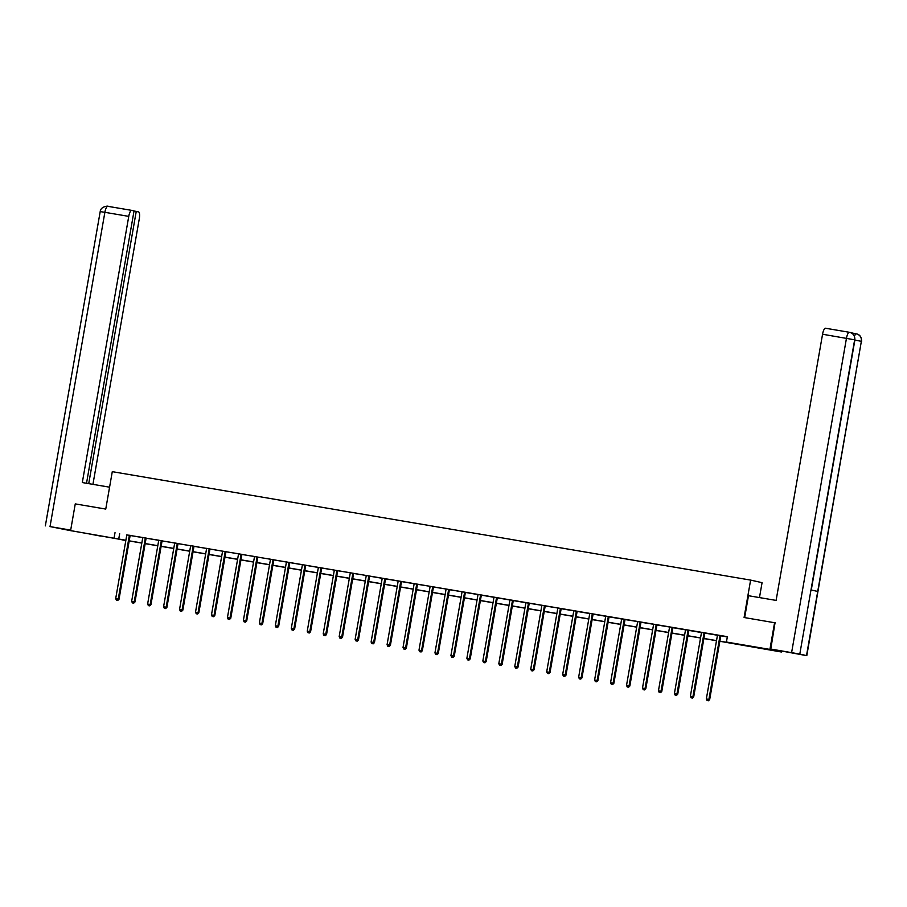<?xml version="1.0" encoding="UTF-8"?>
<svg xmlns="http://www.w3.org/2000/svg" width="907" height="907" viewBox="0 0 907 907"><rect width="100%" height="100%" fill="white"/><g stroke="black" fill="none" stroke-linecap="round" stroke-linejoin="round"><path stroke-width="1.36" d="M89.77 534.053L100.518 536.06L89.77 534.053M757.368 647.462L768.116 649.469L757.368 647.462M759.465 597.588L762.073 582.668L750.611 580.095L112.287 471.663L105.756 509.076L75.258 503.895L70.599 530.618L125.869 540.266M781.471 651.43L781.369 651.997L719.841 641.283M125.585 540.334L70.599 530.618M719.863 641.17L731.065 643.074L726.428 642.031L727.357 636.68L126.719 534.903M130.245 535.504L142.66 537.477M146.208 538.214L158.623 540.187M162.172 540.923L174.586 542.908M178.135 543.644L190.572 545.753M194.098 546.354L206.535 548.463M210.061 549.064L222.498 551.173M226.024 551.773L238.439 553.746M241.988 554.483L254.402 556.467M257.951 557.193L270.365 559.177M273.914 559.914L286.351 562.023M289.877 562.623L302.314 564.732M305.84 565.333L318.278 567.442M321.804 568.043L337.823 570.673M337.767 570.752L350.181 572.736M353.73 573.473L366.145 575.446M369.693 576.183L382.142 578.292M385.656 578.893L398.105 581.002M401.631 581.602L414.068 583.723M417.594 584.312L429.997 586.296M433.557 587.033L445.961 589.006M449.521 589.743L461.924 591.715M465.484 592.452L477.921 594.561M481.447 595.162L493.884 597.282M497.41 597.872L509.847 599.992M513.373 600.593L525.811 602.702M529.337 603.302L541.74 605.275M545.3 606.012L557.703 607.985M561.263 608.722L573.7 610.83M577.226 611.431L589.663 613.551M593.189 614.141L605.627 616.261M609.153 616.862L621.59 618.971M625.116 619.572L637.519 621.544M641.079 622.281L653.482 624.254M657.042 624.991L669.457 626.975M673.005 627.701L685.443 629.821M688.969 630.422L701.406 632.53M704.932 633.131L717.369 635.24M720.895 635.841L727.312 636.929M720.94 635.762L717.369 635.274A1.088 1.043 -77.3 0 1 717.38 635.682L706.338 698.968L709.671 699.58L720.714 636.295A1.088 1.043 -77.3 0 1 720.85 635.909L720.963 635.716M704.977 633.052L701.383 632.44M688.243 630.161L685.42 629.73M673.051 627.621L669.457 627.009M657.087 624.912L653.494 624.299M641.124 622.202L637.53 621.59M625.161 619.492L621.59 619.005A1.088 1.043 -77.3 0 1 621.601 619.413L610.558 682.699L613.88 683.3L624.934 620.025A1.088 1.043 -77.3 0 1 625.07 619.64L625.184 619.447M608.427 616.601L605.604 616.17M592.464 613.892L589.641 613.449M577.271 611.352L573.678 610.74M561.308 608.642L557.714 608.03M545.345 605.933L541.751 605.32M529.382 603.223L525.811 602.736A1.088 1.043 -77.3 0 1 525.822 603.144L514.768 666.43L518.101 667.03L529.155 603.756A1.088 1.043 -77.3 0 1 529.291 603.359L529.405 603.178M512.648 600.332L509.825 599.901M497.455 597.792L493.862 597.18M481.492 595.083L477.898 594.47M465.529 592.373L461.935 591.761M449.566 589.663L445.972 589.051M433.603 586.942L430.009 586.341M417.639 584.233L414.068 583.745A1.088 1.043 -77.3 0 1 414.08 584.165L403.025 647.439L406.359 648.052L417.401 584.766A1.088 1.043 -77.3 0 1 417.549 584.38L417.662 584.199M400.905 581.353L398.082 580.911M385.713 578.813L382.119 578.201M369.75 576.104L366.156 575.492M353.787 573.383L350.193 572.782M322.745 568.077L318.289 567.476A1.088 1.043 -77.3 0 1 318.289 567.884L307.246 631.17L310.579 631.782L321.622 568.496A1.088 1.043 -77.3 0 1 321.77 568.111L322.745 568.077M305.897 565.254L302.303 564.642M289.934 562.544L286.34 561.932M273.971 559.834L270.377 559.222M258.007 557.113L254.414 556.501M242.044 554.404L238.45 553.792M226.081 551.694L222.51 551.207A1.088 1.043 -77.3 0 1 222.51 551.615L211.467 614.901L214.8 615.513L225.843 552.227A1.088 1.043 -77.3 0 1 225.99 551.841L226.104 551.66M209.336 548.803L206.524 548.372M194.155 546.275L190.561 545.663M178.191 543.554L174.597 542.953M162.228 540.844L158.634 540.232M146.265 538.134L142.671 537.522M130.291 535.425L126.731 534.937A1.088 1.043 -77.3 0 1 126.731 535.345L115.688 598.631L119.021 599.244L130.064 535.958A1.088 1.043 -77.3 0 1 130.211 535.572L130.325 535.379M750.611 580.095L744.08 617.508L775.349 622.86M774.578 622.69L769.918 649.412L781.369 651.997M115.019 532.658L114.089 538.01M726.428 642.031L769.918 649.412M129.213 540.833L141.832 542.976M145.177 543.542L157.807 545.685M161.14 546.252L173.77 548.395M177.103 548.962L189.733 551.116M193.066 551.683L205.696 553.826M209.029 554.392L221.659 556.535M224.993 557.102L237.623 559.245M240.956 559.812L253.586 561.955M256.919 562.521L269.549 564.676M272.882 565.242L285.512 567.385M288.845 567.952L301.475 570.095M304.809 570.662L317.439 572.805M320.772 573.371L333.402 575.514M336.735 576.081L349.365 578.224M352.698 578.802L365.328 580.945M368.661 581.512L381.291 583.654M384.625 584.221L397.255 586.364M400.588 586.931L413.218 589.074M416.551 589.641L429.181 591.783M432.514 592.35L445.144 594.504M448.477 595.071L461.107 597.214M464.441 597.781L477.071 599.924M480.404 600.491L493.034 602.633M496.367 603.2L508.997 605.343M512.33 605.91L524.96 608.064M528.293 608.631L540.923 610.774M544.257 611.341L556.887 613.483M560.231 614.05L572.85 616.193M576.194 616.76L588.813 618.903M592.158 619.47L604.776 621.624M608.121 622.191L620.739 624.333M624.084 624.9L636.703 627.043M640.047 627.61L652.666 629.753M656.01 630.32L668.629 632.462M671.974 633.029L684.592 635.172M687.937 635.75L700.555 637.893M703.9 638.46L716.519 640.603M125.858 540.379L120.892 539.54L125.54 540.583M716.496 640.716L703.877 638.573M700.533 638.006L687.914 635.864M684.57 635.297L671.951 633.154M668.606 632.587L655.988 630.433M652.643 629.866L640.025 627.723M636.68 627.156L624.061 625.014M620.717 624.447L608.098 622.304M604.754 621.737L592.135 619.594M588.79 619.028L576.172 616.873M572.827 616.307L560.209 614.164M556.864 613.597L544.245 611.454M540.901 610.887L528.282 608.744M524.938 608.178L512.319 606.035M508.974 605.468L496.356 603.314M493.011 602.747L480.393 600.604M477.048 600.037L464.429 597.894M461.085 597.328L448.466 595.185M445.122 594.618L432.503 592.475M429.158 591.908L416.54 589.765M413.195 589.187L400.577 587.044M397.232 586.478L384.613 584.335M381.269 583.768L368.65 581.625M365.306 581.058L352.676 578.915M349.342 578.349L336.712 576.206M333.379 575.639L320.749 573.485M317.416 572.918L304.786 570.775M301.453 570.208L288.823 568.065M285.49 567.499L272.86 565.356M269.526 564.789L256.896 562.646M253.563 562.079L240.933 559.925M237.6 559.358L224.97 557.215M221.637 556.649L209.007 554.506M205.674 553.939L193.044 551.796M189.71 551.229L177.08 549.086M173.747 548.52L161.117 546.365M157.784 545.799L145.154 543.656M141.821 543.089L129.191 540.946M119.656 533.701L118.726 539.053M720.169 635.58L720.079 635.728A1.088 1.043 -77.3 0 0 719.931 636.124L708.889 699.399L708.118 700.714L707.086 700.544L708.118 700.714M708.424 700.782L709.671 699.58M706.338 698.968L707.086 700.544M744.658 617.61L748.479 595.718L776.109 600.411L822.558 334.241A6.508 1.905 -80.4 0 1 825.506 328.232A6.508 1.905 -80.4 0 1 825.54 328.243L849.371 332.291M806.516 655.58L817.717 591.443L810.994 589.935L799.804 654.072L806.799 655.659L770.78 649.038L775.043 622.792M799.804 654.072L770.78 649.038M854.768 333.572L850.97 332.722M853.476 334.558A6.508 1.905 -80.4 0 1 854.757 333.572A6.508 1.905 -80.4 0 1 854.779 333.583L856.106 333.81M810.994 589.935L854.655 339.796C854.972 335.839 853.294 333.357 849.621 332.336L849.984 332.404C853.204 333.175 854.848 335.658 854.916 339.864L822.558 334.241M806.799 655.659L861.367 341.304C861.695 337.359 860.017 334.864 856.344 333.844L856.344 333.844M861.65 341.383C861.627 337.223 859.972 334.728 856.696 333.923L856.559 333.889M109.577 487.184L82.31 482.558L128.76 216.376L104.872 212.317L50.021 526.593L70.678 530.107M92.933 484.361L139.293 218.746A6.508 1.905 99.6 0 0 138.556 211.909L136.243 211.399L88.727 483.646M50.021 526.593L71.574 530.844M86.516 483.272L134.043 210.9L131.742 210.379A6.508 1.905 99.6 0 0 131.708 210.379A6.508 1.905 99.6 0 0 128.76 216.376M134.032 211.014L136.243 211.399M704.206 632.871L704.115 633.018A1.088 1.043 -77.3 0 0 703.968 633.403L692.925 696.689L690.374 696.259L701.417 632.973A1.088 1.043 -77.3 0 0 701.406 632.564L701.383 632.394M705 633.007L704.886 633.199A1.088 1.043 -77.3 0 0 704.75 633.585L693.708 696.859L691.123 697.823L692.154 698.005M692.46 698.073L693.708 696.859M690.374 696.259L691.123 697.823M688.152 630.308A1.088 1.043 -77.3 0 0 688.005 630.694L676.962 693.98L674.411 693.549L685.454 630.263A1.088 1.043 -77.3 0 0 685.443 629.843L685.42 629.685M688.923 630.478A1.088 1.043 -77.3 0 0 688.787 630.864L677.744 694.15L675.159 695.113L676.191 695.295M676.497 695.363L677.744 694.15M674.411 693.549L675.159 695.113M672.28 627.451L672.189 627.599A1.088 1.043 -77.3 0 0 672.042 627.984L660.999 691.27L658.448 690.828L669.491 627.553A1.088 1.043 -77.3 0 0 669.479 627.134M673.073 627.587L672.96 627.769A1.088 1.043 -77.3 0 0 672.824 628.154L661.781 691.44L659.196 692.404L660.228 692.574M660.534 692.653L661.781 691.44M658.448 690.828L659.196 692.404M656.317 624.742L656.226 624.889A1.088 1.043 -77.3 0 0 656.078 625.274L645.036 688.56L642.485 688.118L653.528 624.832A1.088 1.043 -77.3 0 0 653.516 624.424M657.11 624.878L656.997 625.059A1.088 1.043 -77.3 0 0 656.861 625.445L645.818 688.73L643.233 689.694L644.265 689.864M644.571 689.932L645.818 688.73M642.485 688.118L643.233 689.694M640.353 622.032L640.263 622.168A1.088 1.043 -77.3 0 0 640.115 622.565L629.073 685.839L626.522 685.409L637.564 622.123A1.088 1.043 -77.3 0 0 637.553 621.714M641.147 622.157L641.034 622.349A1.088 1.043 -77.3 0 0 640.898 622.735L629.843 686.021L627.27 686.984L628.302 687.155M628.608 687.223L629.843 686.021M626.522 685.409L627.27 686.984M624.39 619.311L624.299 619.458A1.088 1.043 -77.3 0 0 624.152 619.844L613.109 683.13L612.338 684.445L611.307 684.263L612.338 684.445M612.644 684.513L613.88 683.3M610.558 682.699L611.307 684.263M608.336 616.749A1.088 1.043 -77.3 0 0 608.189 617.134L597.146 680.42L594.595 679.989L605.638 616.703A1.088 1.043 -77.3 0 0 605.627 616.295L605.593 616.125M609.107 616.919A1.088 1.043 -77.3 0 0 608.971 617.316L597.917 680.59L595.343 681.554L596.375 681.735M596.681 681.803L597.917 680.59M594.595 679.989L595.343 681.554M592.373 614.039A1.088 1.043 -77.3 0 0 592.226 614.424L581.183 677.71L578.632 677.268L589.675 613.994A1.088 1.043 -77.3 0 0 589.663 613.574L589.629 613.415M593.144 614.209A1.088 1.043 -77.3 0 0 593.008 614.595L581.954 677.88L579.38 678.844L580.412 679.014M580.718 679.094L581.954 677.88M578.632 677.268L579.38 678.844M576.501 611.182L576.41 611.329A1.088 1.043 -77.3 0 0 576.262 611.715L565.22 675.001L562.669 674.559L573.712 611.273A1.088 1.043 -77.3 0 0 573.7 610.865L573.666 610.694M577.294 611.318L577.181 611.499A1.088 1.043 -77.3 0 0 577.045 611.885L565.991 675.171L563.417 676.134L564.449 676.305M564.755 676.373L565.991 675.171M562.669 674.559L563.417 676.134M560.537 608.472L560.447 608.62A1.088 1.043 -77.3 0 0 560.299 609.005L549.257 672.28L546.694 671.849L557.748 608.563A1.088 1.043 -77.3 0 0 557.737 608.155M561.331 608.608L561.218 608.79A1.088 1.043 -77.3 0 0 561.082 609.175L550.027 672.461L547.454 673.425L548.486 673.595M548.792 673.663L550.027 672.461M546.694 671.849L547.454 673.425M544.574 605.751L544.483 605.899A1.088 1.043 -77.3 0 0 544.336 606.284L533.293 669.57L530.731 669.139L541.785 605.853A1.088 1.043 -77.3 0 0 541.774 605.445M545.368 605.887L545.254 606.08A1.088 1.043 -77.3 0 0 545.118 606.466L534.064 669.751L531.491 670.715L532.522 670.885M532.828 670.953L534.064 669.751M530.731 669.139L531.491 670.715M528.611 603.042L528.52 603.189A1.088 1.043 -77.3 0 0 528.373 603.574L517.33 666.86L516.548 668.176L515.527 667.994L516.548 668.176M516.865 668.244L518.101 667.03M514.768 666.43L515.527 667.994M512.557 600.479A1.088 1.043 -77.3 0 0 512.41 600.865L501.367 664.151L498.805 663.709L509.859 600.434A1.088 1.043 -77.3 0 0 509.847 600.015L509.813 599.856M513.328 600.649A1.088 1.043 -77.3 0 0 513.192 601.035L502.138 664.321L499.564 665.284L500.585 665.455M500.902 665.534L502.138 664.321M498.805 663.709L499.564 665.284M496.685 597.622L496.594 597.77A1.088 1.043 -77.3 0 0 496.446 598.155L485.404 661.441L482.841 660.999L493.896 597.724A1.088 1.043 -77.3 0 0 493.884 597.305L493.85 597.135M497.478 597.758L497.365 597.94A1.088 1.043 -77.3 0 0 497.229 598.325L486.175 661.611L483.601 662.575L484.621 662.745M484.939 662.813L486.175 661.611M482.841 660.999L483.601 662.575M480.721 594.913L480.631 595.06A1.088 1.043 -77.3 0 0 480.483 595.446L469.441 658.72L466.878 658.289L477.932 595.003A1.088 1.043 -77.3 0 0 477.921 594.595L477.887 594.425M481.515 595.049L481.402 595.23A1.088 1.043 -77.3 0 0 481.254 595.616L470.211 658.901L467.638 659.865L468.658 660.035M468.976 660.103L470.211 658.901M466.878 658.289L467.638 659.865M464.758 592.192L464.667 592.339A1.088 1.043 -77.3 0 0 464.52 592.724L453.477 656.01L450.915 655.58L461.969 592.294A1.088 1.043 -77.3 0 0 461.958 591.886M465.552 592.328L465.438 592.52A1.088 1.043 -77.3 0 0 465.291 592.906L454.248 656.192L451.675 657.156L452.695 657.326M453.012 657.394L454.248 656.192M450.915 655.58L451.675 657.156M448.795 589.482L448.704 589.629A1.088 1.043 -77.3 0 0 448.557 590.015L437.514 653.301L434.952 652.87L446.006 589.584A1.088 1.043 -77.3 0 0 445.995 589.176M449.589 589.618L449.475 589.811A1.088 1.043 -77.3 0 0 449.328 590.196L438.285 653.471L435.711 654.435L436.732 654.616M437.049 654.684L438.285 653.471M434.952 652.87L435.711 654.435M432.832 586.772L432.741 586.92A1.088 1.043 -77.3 0 0 432.594 587.305L421.551 650.591L418.989 650.16L430.043 586.874A1.088 1.043 -77.3 0 0 430.031 586.455M433.625 586.908L433.512 587.09A1.088 1.043 -77.3 0 0 433.365 587.475L422.322 650.761L419.748 651.725L420.769 651.906M421.086 651.974L422.322 650.761M418.989 650.16L419.748 651.725M416.869 584.063L416.778 584.21A1.088 1.043 -77.3 0 0 416.63 584.596L405.588 647.881L404.805 649.185L403.785 649.015L404.805 649.185M405.123 649.253L406.359 648.052M403.025 647.439L403.785 649.015M400.815 581.5A1.088 1.043 -77.3 0 0 400.667 581.886L389.625 645.16L387.062 644.73L398.105 581.444A1.088 1.043 -77.3 0 0 398.105 581.036L398.071 580.865M401.586 581.67A1.088 1.043 -77.3 0 0 401.438 582.056L390.395 645.342L387.822 646.306L388.842 646.476M389.16 646.544L390.395 645.342M387.062 644.73L387.822 646.306M384.942 578.632L384.851 578.779A1.088 1.043 -77.3 0 0 384.704 579.176L373.661 642.451L371.099 642.02L382.142 578.734A1.088 1.043 -77.3 0 0 382.142 578.326L382.108 578.156M385.736 578.768L385.622 578.961A1.088 1.043 -77.3 0 0 385.475 579.346L374.432 642.632L371.859 643.596L372.879 643.766M373.196 643.834L374.432 642.632M371.099 642.02L371.859 643.596M368.979 575.922L368.888 576.07A1.088 1.043 -77.3 0 0 368.741 576.455L357.698 639.741L355.136 639.31L366.179 576.024A1.088 1.043 -77.3 0 0 366.179 575.616M369.773 576.058L369.659 576.251A1.088 1.043 -77.3 0 0 369.512 576.637L358.469 639.911L355.895 640.875L356.916 641.056M357.233 641.124L358.469 639.911M355.136 639.31L355.895 640.875M353.004 573.213L352.925 573.36A1.088 1.043 -77.3 0 0 352.778 573.746L341.735 637.031L339.173 636.601L350.215 573.315A1.088 1.043 -77.3 0 0 350.215 572.895M353.809 573.349L353.696 573.53A1.088 1.043 -77.3 0 0 353.549 573.916L342.506 637.202L339.932 638.165L340.953 638.347M341.27 638.415L342.506 637.202M339.173 636.601L339.932 638.165M337.041 570.503L336.962 570.65A1.088 1.043 -77.3 0 0 336.814 571.036L325.772 634.322L323.209 633.88L334.252 570.605A1.088 1.043 -77.3 0 0 334.252 570.186M337.846 570.639L337.733 570.82A1.088 1.043 -77.3 0 0 337.585 571.206L326.543 634.492L323.969 635.456L324.989 635.626M325.307 635.705L326.543 634.492M323.209 633.88L323.969 635.456M321.078 567.793L320.999 567.941A1.088 1.043 -77.3 0 0 320.851 568.326L309.809 631.612L309.026 632.916L308.006 632.746L309.026 632.916M309.344 632.984L310.579 631.782M307.246 631.17L308.006 632.746M305.115 565.084L305.035 565.22A1.088 1.043 -77.3 0 0 304.888 565.617L293.845 628.891L291.283 628.46L302.326 565.174A1.088 1.043 -77.3 0 0 302.326 564.766L302.292 564.596M305.92 565.208L305.806 565.401A1.088 1.043 -77.3 0 0 305.659 565.787L294.616 629.073L292.043 630.036L293.063 630.206M293.38 630.274L294.616 629.073M291.283 628.46L292.043 630.036M289.152 562.363L289.072 562.51A1.088 1.043 -77.3 0 0 288.925 562.896L277.882 626.181L275.32 625.751L286.363 562.465A1.088 1.043 -77.3 0 0 286.363 562.057L286.329 561.887M289.957 562.499L289.843 562.691A1.088 1.043 -77.3 0 0 289.696 563.077L278.653 626.352L276.079 627.315L277.1 627.497M277.417 627.565L278.653 626.352M275.32 625.751L276.079 627.315M273.188 559.653L273.109 559.8A1.088 1.043 -77.3 0 0 272.962 560.186L261.919 623.472L259.357 623.041L270.399 559.755A1.088 1.043 -77.3 0 0 270.399 559.347M273.993 559.789L273.88 559.97A1.088 1.043 -77.3 0 0 273.733 560.367L262.69 623.642L260.116 624.606L261.137 624.787M261.454 624.855L262.69 623.642M259.357 623.041L260.116 624.606M257.225 556.943L257.146 557.091A1.088 1.043 -77.3 0 0 256.998 557.476L245.956 620.762L243.393 620.32L254.436 557.045A1.088 1.043 -77.3 0 0 254.436 556.626M258.03 557.079L257.917 557.261A1.088 1.043 -77.3 0 0 257.769 557.646L246.727 620.932L244.153 621.896L245.173 622.066M245.48 622.145L246.727 620.932M243.393 620.32L244.153 621.896M241.262 554.234L241.183 554.381A1.088 1.043 -77.3 0 0 241.035 554.767L229.993 618.052L227.43 617.61L238.473 554.324A1.088 1.043 -77.3 0 0 238.473 553.916M242.067 554.37L241.954 554.551A1.088 1.043 -77.3 0 0 241.806 554.937L230.763 618.223L228.19 619.186L229.21 619.356M229.516 619.424L230.763 618.223M227.43 617.61L228.19 619.186M225.299 551.524L225.219 551.671A1.088 1.043 -77.3 0 0 225.072 552.057L214.029 615.331L213.247 616.647L212.227 616.477L213.247 616.647M213.553 616.715L214.8 615.513M211.467 614.901L212.227 616.477M209.256 548.95A1.088 1.043 -77.3 0 0 209.109 549.336L198.066 612.622L195.504 612.191L206.547 548.905A1.088 1.043 -77.3 0 0 206.547 548.497L206.513 548.327M210.027 549.132A1.088 1.043 -77.3 0 0 209.88 549.517L198.837 612.803L196.263 613.767L197.284 613.937M197.59 614.005L198.837 612.803M195.504 612.191L196.263 613.767M193.372 546.093L193.293 546.241A1.088 1.043 -77.3 0 0 193.146 546.626L182.103 609.912L179.541 609.481L190.583 546.195A1.088 1.043 -77.3 0 0 190.583 545.787L190.549 545.617M194.177 546.229L194.064 546.411A1.088 1.043 -77.3 0 0 193.917 546.808L182.874 610.082L180.3 611.046L181.321 611.227M181.627 611.295L182.874 610.082M179.541 609.481L180.3 611.046M177.409 543.384L177.33 543.531A1.088 1.043 -77.3 0 0 177.182 543.917L166.14 607.202L163.577 606.76L174.62 543.486A1.088 1.043 -77.3 0 0 174.62 543.066M178.214 543.52L178.101 543.701A1.088 1.043 -77.3 0 0 177.953 544.087L166.911 607.373L164.337 608.336L165.357 608.506M165.664 608.586L166.911 607.373M163.577 606.76L164.337 608.336M161.446 540.674L161.367 540.821A1.088 1.043 -77.3 0 0 161.219 541.207L150.177 604.493L147.614 604.051L158.657 540.776A1.088 1.043 -77.3 0 0 158.657 540.357M162.251 540.81L162.138 540.991A1.088 1.043 -77.3 0 0 161.99 541.377L150.947 604.663L148.374 605.627L149.394 605.797M149.7 605.865L150.947 604.663M147.614 604.051L148.374 605.627M145.483 537.964L145.403 538.112A1.088 1.043 -77.3 0 0 145.256 538.497L134.213 601.772L131.651 601.341L142.694 538.055A1.088 1.043 -77.3 0 0 142.694 537.647M146.288 538.1L146.174 538.282A1.088 1.043 -77.3 0 0 146.027 538.667L134.984 601.953L132.411 602.917L133.431 603.087M133.737 603.155L134.984 601.953M131.651 601.341L132.411 602.917M129.52 535.243L129.429 535.391A1.088 1.043 -77.3 0 0 129.293 535.776L118.25 599.062L117.468 600.377L116.447 600.207L117.468 600.377M117.774 600.445L119.021 599.244M115.688 598.631L116.447 600.207M720.079 635.728L720.85 635.909M719.931 636.124L720.714 636.295M791.607 652.575L846.458 338.3A6.508 1.905 -80.4 0 1 849.406 332.291L849.61 332.336M854.882 340.102L861.367 341.304L817.717 591.443M825.506 328.232L849.406 332.291A6.508 1.905 -80.4 0 1 849.428 332.302L849.825 332.37M854.326 335.828L856.163 333.81L854.757 333.572M107.74 206.308L131.685 210.367L107.82 206.32A6.508 1.905 -80.4 0 1 107.854 206.32M100.201 211.603C100.654 205.787 109.736 205.878 107.82 206.32A6.508 1.905 -80.4 0 0 104.872 212.317L100.201 211.603L45.35 525.879M704.115 633.018L704.886 633.199M703.968 633.403L704.75 633.585M688.005 630.694L688.787 630.864M672.189 627.599L672.96 627.769M672.042 627.984L672.824 628.154M656.226 624.889L656.997 625.059M656.078 625.274L656.861 625.445M640.263 622.168L641.034 622.349M640.115 622.565L640.898 622.735M624.299 619.458L625.07 619.64M624.152 619.844L624.934 620.025M608.189 617.134L608.971 617.316M592.226 614.424L593.008 614.595M576.41 611.329L577.181 611.499M576.262 611.715L577.045 611.885M560.447 608.62L561.218 608.79M560.299 609.005L561.082 609.175M544.483 605.899L545.254 606.08M544.336 606.284L545.118 606.466M528.52 603.189L529.291 603.359M528.373 603.574L529.155 603.756M512.41 600.865L513.192 601.035M496.594 597.77L497.365 597.94M496.446 598.155L497.229 598.325M480.631 595.06L481.402 595.23M480.483 595.446L481.254 595.616M464.667 592.339L465.438 592.52M464.52 592.724L465.291 592.906M448.704 589.629L449.475 589.811M448.557 590.015L449.328 590.196M432.741 586.92L433.512 587.09M432.594 587.305L433.365 587.475M416.778 584.21L417.549 584.38M416.63 584.596L417.401 584.766M400.667 581.886L401.438 582.056M384.851 578.779L385.622 578.961M384.704 579.176L385.475 579.346M368.888 576.07L369.659 576.251M368.741 576.455L369.512 576.637M352.925 573.36L353.696 573.53M352.778 573.746L353.549 573.916M336.962 570.65L337.733 570.82M336.814 571.036L337.585 571.206M320.999 567.941L321.77 568.111M320.851 568.326L321.622 568.496M305.035 565.22L305.806 565.401M304.888 565.617L305.659 565.787M289.072 562.51L289.843 562.691M288.925 562.896L289.696 563.077M273.109 559.8L273.88 559.97M272.962 560.186L273.733 560.367M257.146 557.091L257.917 557.261M256.998 557.476L257.769 557.646M241.183 554.381L241.954 554.551M241.035 554.767L241.806 554.937M225.219 551.671L225.99 551.841M225.072 552.057L225.843 552.227M209.109 549.336L209.88 549.517M193.293 546.241L194.064 546.411M193.146 546.626L193.917 546.808M177.33 543.531L178.101 543.701M177.182 543.917L177.953 544.087M161.367 540.821L162.138 540.991M161.219 541.207L161.99 541.377M145.403 538.112L146.174 538.282M145.256 538.497L146.027 538.667M129.429 535.391L130.211 535.572M129.293 535.776L130.064 535.958M811.266 589.992L854.916 339.864"/></g></svg>
